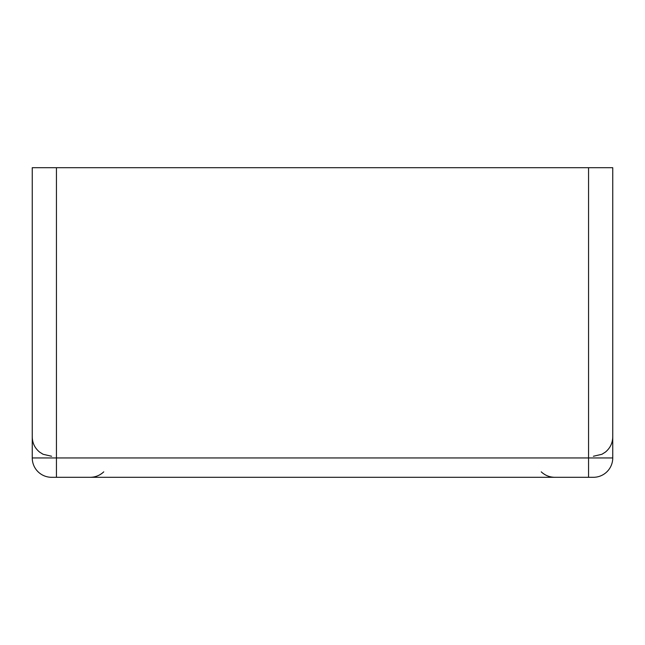 <?xml version="1.0" encoding="UTF-8"?>
<svg xmlns="http://www.w3.org/2000/svg" width="645" height="645" viewBox="0 0 645 645"><rect width="100%" height="100%" fill="white"/><g stroke="black" fill="none" stroke-linecap="round" stroke-linejoin="round"><path stroke-width="0.97" d="M612.75 167.7L612.75 457.95L612.75 167.7L588.562 167.7L588.562 477.3L593.4 477.3A19.35 19.35 0 0 0 612.75 457.95L612.75 450.984L612.75 457.95A19.35 19.35 0 0 1 593.4 477.3L56.438 477.3L56.438 167.7L588.562 167.7M612.75 445.26L612.75 436.907L612.75 445.26M56.438 167.7L32.25 167.7L32.25 457.95A19.35 19.35 0 0 0 51.6 477.3L56.438 477.3M593.4 477.3A19.35 19.35 0 0 0 612.75 457.95L32.25 457.95M593.4 456.257L601.914 454.282L605.381 452.105C610.154 448.162 612.613 443.099 612.75 436.907M51.6 456.257L43.086 454.282L39.619 452.105C34.846 448.162 32.387 443.099 32.25 436.907M103.764 471.85C99.919 475.397 95.428 477.219 90.3 477.3L90.324 477.3M541.236 471.85C545.081 475.397 549.572 477.219 554.7 477.3L554.66 477.3M542.985 473.349L545.46 474.954M92.622 477.155L91.88 477.227M552.378 477.155L553.12 477.227M543.009 473.374L545.259 474.841M101.999 473.365L99.741 474.841M102.015 473.349L99.54 474.954"/></g></svg>
